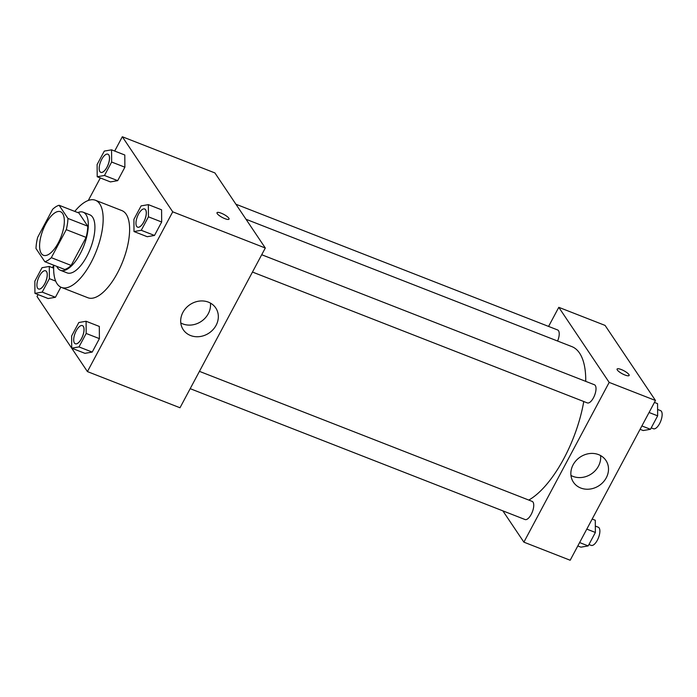 <?xml version="1.0" encoding="UTF-8"?>
<svg xmlns="http://www.w3.org/2000/svg" width="697" height="697" viewBox="0 0 697 697"><rect width="100%" height="100%" fill="white"/><g stroke="black" fill="none" stroke-linecap="round" stroke-linejoin="round"><path stroke-width="1.05" d="M41.306 253.464A23.384 9.653 111.3 0 1 44.242 226.978A23.384 9.653 111.3 0 1 60.482 211.714A23.384 9.653 111.3 0 1 60.961 237.006A23.384 9.653 111.3 0 1 43.458 255.276A23.384 9.653 111.3 0 1 41.306 253.464M51.317 257.672L66.276 229.653A30.189 12.468 111.3 0 0 67.94 218.44L59.097 205.275A30.189 12.468 111.3 0 0 52.623 209.318L37.664 237.337A30.189 12.468 111.3 0 0 36 248.541L44.835 261.715A30.189 12.468 111.3 0 0 51.317 257.672L71.155 265.426L86.114 237.398L66.276 229.653M71.155 265.426A30.189 12.468 111.3 0 1 64.673 269.46L44.835 261.715M86.114 237.398A30.189 12.468 111.3 0 0 87.778 226.194L78.944 213.029L59.097 205.275M56.771 266.376A31.182 12.877 -68.7 0 0 60.456 270.288A31.182 12.877 -68.7 0 0 83.806 245.936A31.182 12.877 -68.7 0 0 83.161 212.202A31.182 12.877 -68.7 0 0 77.794 212.585M83.161 212.202L89.774 214.789A31.182 12.877 111.3 0 1 90.418 248.515A31.182 12.877 111.3 0 1 67.069 272.875L60.456 270.288M87.778 226.194L67.94 218.44M74.779 211.4A46.777 19.316 111.3 0 1 95.445 200.266A46.777 19.316 111.3 0 1 96.413 250.859A46.777 19.316 111.3 0 1 61.397 287.399A46.777 19.316 111.3 0 1 57.093 283.775A46.777 19.316 111.3 0 1 53.756 265.2L52.414 267.674M95.445 200.266L121.897 210.599A46.777 19.316 111.3 0 1 122.864 261.201A46.777 19.316 111.3 0 1 87.848 297.732L61.397 287.399M38.056 294.578L37.019 296.513L87.421 371.588L172.725 211.827L122.323 136.751L114.691 151.057M100.324 177.953L88.301 200.475M34.937 293.359L48.163 298.534L55.429 297.279L60.831 287.155L55.429 297.279L42.203 292.113L49.382 278.661L49.295 266.454L42.029 267.709L34.85 281.161L34.937 293.359L42.203 292.113M97.205 176.733L110.431 181.908L117.697 180.654L124.876 167.202L124.798 155.004L111.572 149.838L104.306 151.083L97.118 164.536L97.205 176.733L104.472 175.487L111.651 162.035L111.572 149.838M133.998 231.543L147.224 236.71L154.49 235.455L161.669 222.003L161.582 209.806L148.356 204.639L141.09 205.894L133.911 219.337L133.998 231.543L141.264 230.289L148.444 216.837L148.356 204.639M71.721 348.169L84.947 353.335L92.213 352.081L99.401 338.629L99.314 326.431L86.088 321.265L78.822 322.511L71.643 335.963L71.721 348.169L78.988 346.914L86.175 333.462L86.088 321.265M224.87 218.649A6.822 1.716 -151.9 0 1 217.011 212.698A6.822 1.716 -151.9 0 1 223.833 214.397A6.822 1.716 -151.9 0 1 229.043 219.128A6.822 1.716 -151.9 0 1 224.87 218.649M87.421 371.588L180 407.762L265.304 248.01L172.725 211.827M265.304 248.01L214.911 172.934L122.323 136.751M229.043 219.128A6.822 1.716 28.1 0 0 223.833 214.406A6.822 1.716 28.1 0 0 217.011 212.698M182.919 312.361A19.551 17.12 -33.9 0 1 199.15 301.113A19.551 17.12 -33.9 0 1 215.739 307.943A19.551 17.12 -33.9 0 1 209.048 333.053A19.551 17.12 -33.9 0 1 183.276 329.742A19.551 17.12 -33.9 0 1 182.919 312.361M180.793 322.964A19.551 17.12 146.1 0 0 201.241 321.422A19.551 17.12 146.1 0 0 210.416 303.082M246.006 219.267L571.862 346.609A83.884 34.641 111.3 0 1 585.741 381.372M583.764 401.524A83.884 34.641 111.3 0 1 528.788 500.071M190.203 388.673L525.041 519.526A9.741 4.025 -68.7 0 0 531.811 513.166A9.741 4.025 -68.7 0 0 533.031 502.136A9.741 4.025 -68.7 0 0 532.133 501.378L199.447 371.362M235.917 204.221L557.617 329.951A9.741 4.025 111.3 0 1 557.6 341.033M261.715 254.736L594.41 384.753A9.741 4.025 111.3 0 1 594.611 395.295A9.741 4.025 111.3 0 1 587.318 402.91L252.471 272.048M548.583 326.423L558.785 307.325L605.074 325.412L655.476 400.487L609.178 382.4L558.785 307.325M502.868 510.866L523.883 542.153L609.178 382.4M523.883 542.153L570.172 560.249L655.476 400.487M580.758 488.022A19.551 17.12 -33.9 0 1 573.439 482.219A19.551 17.12 -33.9 0 1 580.131 457.11A19.551 17.12 -33.9 0 1 605.911 460.421A19.551 17.12 -33.9 0 1 603.245 482.071A19.551 17.12 -33.9 0 1 580.758 488.022M617.324 370.002A6.822 1.716 -151.9 0 1 617.089 369.053A6.822 1.716 -151.9 0 1 623.92 370.752A6.822 1.716 -151.9 0 1 629.13 375.483A6.822 1.716 -151.9 0 1 623.641 374.446A6.822 1.716 -151.9 0 1 617.324 370.002M570.956 475.45A19.551 17.12 146.1 0 0 572.951 476.382A19.551 17.12 146.1 0 0 592.398 473.193A19.551 17.12 146.1 0 0 600.579 455.559M629.121 375.483A6.822 1.716 28.1 0 0 623.911 370.76A6.822 1.716 28.1 0 0 617.089 369.053M577.804 545.943L580.923 547.162L588.19 545.917L595.377 532.464L595.29 520.267L592.171 519.047M588.19 545.917L579.616 542.562M595.377 532.464L586.796 529.11M595.334 526.078L598.27 527.22A9.741 4.025 111.3 0 1 598.47 537.762A9.741 4.025 111.3 0 1 591.169 545.376L588.948 544.505M640.073 429.326L643.2 430.546L650.467 429.291L657.646 415.839L657.559 403.641L654.439 402.422M650.467 429.291L641.885 425.937M657.646 415.839L649.064 412.485M657.602 409.453L660.538 410.603A9.741 4.025 111.3 0 1 660.739 421.136A9.741 4.025 111.3 0 1 653.446 428.751L651.216 427.88M82.455 325.638L82.403 325.621A9.741 4.025 111.3 0 1 82.603 336.154A9.741 4.025 111.3 0 1 75.311 343.769A9.741 4.025 111.3 0 1 74.413 343.011A9.741 4.025 111.3 0 1 75.633 331.981A9.741 4.025 111.3 0 1 82.403 325.621A9.741 4.025 111.3 0 1 82.455 325.638A9.741 4.025 111.3 0 1 82.655 336.181A9.741 4.025 111.3 0 1 75.363 343.787A9.741 4.025 111.3 0 1 75.337 343.778M84.947 353.335L92.213 352.081L78.988 346.914M92.213 352.081L99.401 338.629L86.175 333.462M99.401 338.629L99.314 326.431M144.671 208.995A9.741 4.025 111.3 0 1 144.871 219.538A9.741 4.025 111.3 0 1 137.579 227.144A9.741 4.025 111.3 0 1 136.682 226.394A9.741 4.025 111.3 0 1 137.91 215.356A9.741 4.025 111.3 0 1 144.671 208.995L144.723 209.013A9.741 4.025 111.3 0 1 144.723 209.013A9.741 4.025 111.3 0 1 144.924 219.555A9.741 4.025 111.3 0 1 137.631 227.17A9.741 4.025 111.3 0 1 137.605 227.152M147.224 236.71L154.49 235.455L141.264 230.289M154.49 235.455L161.669 222.003L148.444 216.837M161.669 222.003L161.582 209.806M45.61 270.811L45.662 270.837A9.741 4.025 111.3 0 1 45.662 270.837A9.741 4.025 111.3 0 1 45.863 281.37A9.741 4.025 111.3 0 1 38.57 288.985A9.741 4.025 111.3 0 1 38.544 288.976L38.518 288.967A9.741 4.025 111.3 0 1 37.621 288.209A9.741 4.025 111.3 0 1 38.849 277.179A9.741 4.025 111.3 0 1 45.61 270.811A9.741 4.025 111.3 0 1 45.81 281.353A9.741 4.025 111.3 0 1 38.518 288.967M53.652 268.162L49.295 266.454M48.163 298.534L55.429 297.279M55.69 281.126L49.382 278.661M107.904 154.203A9.741 4.025 111.3 0 1 107.93 154.211A9.741 4.025 111.3 0 1 108.131 164.753A9.741 4.025 111.3 0 1 100.838 172.359A9.741 4.025 111.3 0 1 100.812 172.351A9.741 4.025 111.3 0 1 99.889 171.584A9.741 4.025 111.3 0 1 101.117 160.554A9.741 4.025 111.3 0 1 107.878 154.185A9.741 4.025 111.3 0 1 108.079 164.727A9.741 4.025 111.3 0 1 100.786 172.342L100.838 172.359M110.431 181.908L117.697 180.654L104.472 175.487M117.697 180.654L124.876 167.202L111.651 162.035M124.876 167.202L124.798 155.004"/></g></svg>
